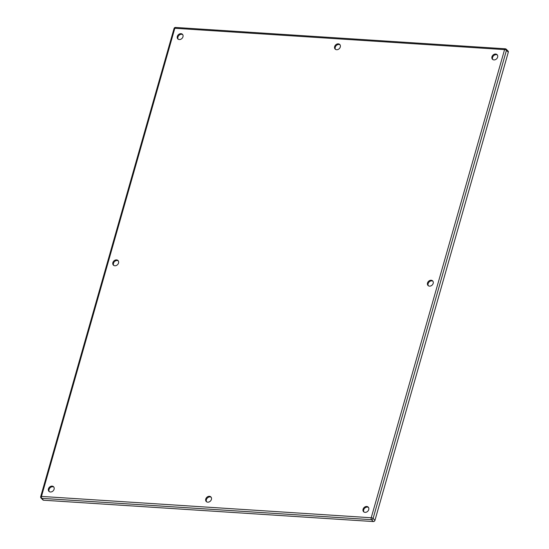 <?xml version="1.0" encoding="UTF-8"?>
<svg xmlns="http://www.w3.org/2000/svg" width="549" height="549" viewBox="0 0 549 549"><rect width="100%" height="100%" fill="white"/><g stroke="black" fill="none" stroke-linecap="round" stroke-linejoin="round"><path stroke-width="0.82" d="M211.173 497.284A3.267 2.601 -44.8 0 0 206.369 499.679A3.267 2.601 -44.8 0 0 206.609 501.813M211.413 499.418A3.267 2.601 135.2 0 1 209.142 501.93A3.267 2.601 135.2 0 1 206.266 501.532A3.267 2.601 135.2 0 1 206.753 497.394A3.267 2.601 135.2 0 1 210.898 496.941A3.267 2.601 135.2 0 1 211.413 499.418M340.057 44.833A3.267 2.601 -44.8 0 0 335.254 47.228A3.267 2.601 -44.8 0 0 335.487 49.369M340.298 46.974A3.267 2.601 135.2 0 1 338.026 49.485A3.267 2.601 135.2 0 1 335.151 49.087A3.267 2.601 135.2 0 1 335.638 44.943A3.267 2.601 135.2 0 1 339.783 44.49A3.267 2.601 135.2 0 1 340.298 46.974M497.38 55.017A3.267 2.601 -44.8 0 0 492.577 57.412A3.267 2.601 -44.8 0 0 492.817 59.546M497.62 57.151A3.267 2.601 135.2 0 1 495.349 59.669A3.267 2.601 135.2 0 1 492.474 59.271A3.267 2.601 135.2 0 1 492.961 55.126A3.267 2.601 135.2 0 1 497.106 54.674A3.267 2.601 135.2 0 1 497.62 57.151M432.941 281.239A3.267 2.601 -44.8 0 0 428.131 283.634A3.267 2.601 -44.8 0 0 428.371 285.768M433.182 283.38A3.267 2.601 135.2 0 1 430.903 285.892A3.267 2.601 135.2 0 1 428.028 285.494A3.267 2.601 135.2 0 1 428.515 281.349A3.267 2.601 135.2 0 1 432.667 280.896A3.267 2.601 135.2 0 1 433.182 283.38M368.496 507.461A3.267 2.601 -44.8 0 0 363.692 509.856A3.267 2.601 -44.8 0 0 363.932 511.997M368.736 509.602A3.267 2.601 135.2 0 1 366.464 512.114A3.267 2.601 135.2 0 1 363.589 511.716A3.267 2.601 135.2 0 1 364.076 507.571A3.267 2.601 135.2 0 1 368.221 507.118A3.267 2.601 135.2 0 1 368.736 509.602M53.85 487.1A3.267 2.601 -44.8 0 0 49.046 489.495A3.267 2.601 -44.8 0 0 49.286 491.636M54.09 489.241A3.267 2.601 135.2 0 1 51.819 491.753A3.267 2.601 135.2 0 1 48.943 491.355A3.267 2.601 135.2 0 1 49.431 487.21A3.267 2.601 135.2 0 1 53.576 486.757A3.267 2.601 135.2 0 1 54.09 489.241M118.296 260.878A3.267 2.601 -44.8 0 0 113.485 263.273A3.267 2.601 -44.8 0 0 113.725 265.407M118.536 263.019A3.267 2.601 135.2 0 1 116.258 265.531A3.267 2.601 135.2 0 1 113.382 265.133A3.267 2.601 135.2 0 1 113.869 260.988A3.267 2.601 135.2 0 1 118.021 260.535A3.267 2.601 135.2 0 1 118.536 263.019M182.735 34.656A3.267 2.601 -44.8 0 0 177.931 37.051A3.267 2.601 -44.8 0 0 178.164 39.185M182.975 36.79A3.267 2.601 135.2 0 1 180.703 39.308A3.267 2.601 135.2 0 1 177.828 38.91A3.267 2.601 135.2 0 1 178.308 34.765A3.267 2.601 135.2 0 1 182.46 34.312A3.267 2.601 135.2 0 1 182.975 36.79M373.32 521.55L371.467 519.683A1.448 0.714 -86.3 0 1 371.22 517.755A1.448 0.508 15.9 0 1 373.1 518.455L506.453 50.316A1.448 0.508 -164.1 0 0 504.572 49.616A1.448 0.714 -86.3 0 1 504.806 49.094A1.448 0.714 -86.3 0 1 505.286 48.786A1.448 0.714 -86.3 0 1 505.567 48.93A1.448 1.153 -44.8 0 1 506.226 49.211L506.226 49.211A1.448 1.448 0 0 0 505.286 48.786L175.536 27.45A1.448 0.714 93.7 0 0 174.829 28.274A1.448 0.508 -164.1 0 0 174.047 28.5L40.695 496.639A1.448 0.508 15.9 0 1 41.47 496.413A1.448 0.714 93.7 0 0 41.717 498.341L371.467 519.683A1.448 1.153 -44.8 0 0 373.1 518.455L374.953 520.322A1.448 1.153 135.2 0 1 373.32 521.55L43.57 500.214A1.448 1.153 135.2 0 1 42.911 499.926L41.058 498.06A1.448 1.153 -44.8 0 0 41.717 498.341L43.57 500.214M40.832 496.955A1.448 0.508 15.9 0 1 40.695 496.639A1.448 1.448 0 0 0 41.058 498.06M175.817 27.587A1.448 0.714 93.7 0 0 175.536 27.45A1.448 1.448 0 0 0 174.047 28.5M508.305 52.182L506.453 50.316A1.448 1.153 -44.8 0 0 506.226 49.211L508.079 51.084A1.448 1.153 135.2 0 1 508.305 52.182L374.953 520.322M371.22 517.755L41.47 496.413L174.829 28.274L504.572 49.616L371.22 517.755"/></g></svg>
